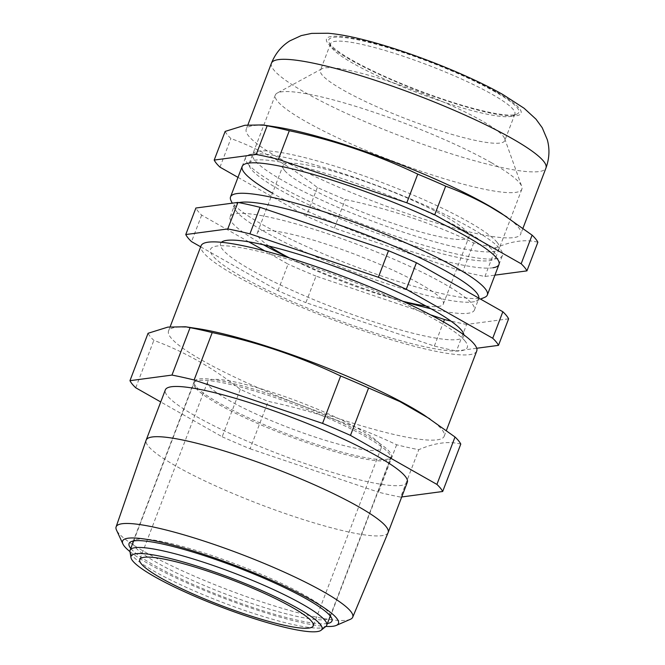 <?xml version="1.0" encoding="UTF-8"?>
<svg xmlns="http://www.w3.org/2000/svg" width="665" height="665" viewBox="0 0 665 665"><rect width="100%" height="100%" fill="white"/><g stroke="black" fill="none" stroke-linecap="round" stroke-linejoin="round"><path stroke-width="0.5" stroke-dasharray="3.33 2.49" d="M424.478 415.334A147.53 22.111 20.9 0 1 441.735 429.357A147.53 22.111 20.9 0 1 444.187 436.248A147.53 22.111 20.9 0 1 316.016 410.779A147.53 22.111 20.9 0 1 170.988 337.87A147.53 22.111 20.9 0 1 168.536 330.987A147.53 22.111 20.9 0 1 197.164 328.535M460.787 444.087C448.7 440.953 434.694 442.815 418.784 449.69A167.996 25.17 -159.1 0 1 396.631 444.777C355.542 425.243 312.725 410.779 268.195 401.377A167.996 25.17 -159.1 0 1 240.273 389.374C213.374 368.036 184.562 351.702 153.839 340.372A167.996 25.17 -159.1 0 1 150.273 336.59A167.996 25.17 -159.1 0 1 148.062 333.273M476.722 351.045A147.53 22.111 20.9 0 1 348.551 325.576A147.53 22.111 20.9 0 1 203.523 252.675A147.53 22.111 20.9 0 1 201.071 245.784M388.102 532.599A129.509 19.41 20.9 0 1 275.335 510.055A129.509 19.41 20.9 0 1 148.303 446.157A129.509 19.41 20.9 0 1 146.125 440.197M407.312 482.291A129.509 19.41 20.9 0 1 294.795 459.931A129.509 19.41 20.9 0 1 167.48 395.941A129.509 19.41 20.9 0 1 165.336 389.89M350.33 619.323A126.624 18.977 20.9 0 1 233.706 591.991A126.624 18.977 20.9 0 1 118.237 532.723A126.624 18.977 20.9 0 1 116.475 530.022M129.966 551.618A115.527 17.315 -159.1 0 0 224.338 598.409A115.527 17.315 -159.1 0 0 325.875 626.43M327.388 623.529A108.586 16.268 20.9 0 1 224.961 597.527A108.586 16.268 20.9 0 1 130.872 548.567A108.586 16.268 20.9 0 1 130.781 548.45M330.347 616.139A105.535 15.81 -159.1 0 0 329.898 614.385A105.535 15.81 -159.1 0 0 328.435 612.133A105.535 15.81 -159.1 0 0 232.193 562.74A105.535 15.81 -159.1 0 0 134.995 539.963A105.535 15.81 -159.1 0 0 133.499 540.969M132.859 542.997A105.535 15.81 -159.1 0 0 134.754 546.697A105.535 15.81 -159.1 0 0 234.745 597.478A105.535 15.81 -159.1 0 0 329.466 618.076M195.951 386.448A105.535 15.81 20.9 0 1 194.197 381.519A105.535 15.81 20.9 0 1 285.884 399.74A105.535 15.81 20.9 0 1 389.624 451.884A105.535 15.81 20.9 0 1 391.377 456.813A105.535 15.81 20.9 0 1 299.691 438.592A105.535 15.81 20.9 0 1 195.951 386.448M135.735 387.778L153.839 340.372M240.273 389.374L222.168 436.78L160.731 401.951M222.168 436.78A167.996 25.17 20.9 0 0 250.09 448.792L268.195 401.377M396.631 444.777L378.526 492.191A167.996 25.17 20.9 0 0 400.679 497.104L418.784 449.69M250.09 448.792L378.526 492.191M400.679 497.104L401.71 496.963M465.026 341.029A137.456 20.598 -159.1 0 0 313.714 267.455A137.456 20.598 -159.1 0 0 212.767 255.792A137.456 20.598 -159.1 0 0 364.088 329.375A137.456 20.598 -159.1 0 0 465.026 341.029M379.607 443.721A92.859 13.915 -159.1 0 0 288.327 397.836A92.859 13.915 -159.1 0 0 207.655 381.81A92.859 13.915 -159.1 0 0 209.201 386.141A92.859 13.915 -159.1 0 0 300.48 432.026A92.859 13.915 -159.1 0 0 381.153 448.06A92.859 13.915 -159.1 0 0 379.607 443.721M325.833 626.472A105.228 15.769 20.9 0 1 230.971 605.591A105.228 15.769 20.9 0 1 131.836 555.159A105.228 15.769 20.9 0 1 129.974 551.684M195.693 387.953A105.228 15.769 -159.1 0 0 299.134 439.947A105.228 15.769 -159.1 0 0 390.555 458.11A105.228 15.769 -159.1 0 0 388.809 453.206A105.228 15.769 -159.1 0 0 285.368 401.203A105.228 15.769 -159.1 0 0 193.947 383.04A105.228 15.769 -159.1 0 0 195.693 387.953M263.406 244.762A130.731 19.593 20.9 0 1 232.293 222.9A130.731 19.593 20.9 0 1 230.123 216.79A130.731 19.593 20.9 0 1 343.705 239.367A130.731 19.593 20.9 0 1 472.217 303.963A130.731 19.593 20.9 0 1 474.386 310.065A130.731 19.593 20.9 0 1 430.928 308.735M403.115 301.395A130.731 19.593 20.9 0 1 289.042 257.829M478.858 298.144A130.731 19.593 20.9 0 1 478.7 298.785A130.731 19.593 20.9 0 1 476.223 301.021A130.731 19.593 20.9 0 1 355.817 272.8A130.731 19.593 20.9 0 1 236.607 211.611A130.731 19.593 20.9 0 1 234.787 208.818A130.731 19.593 20.9 0 1 234.437 205.51A130.731 19.593 20.9 0 1 238.959 202.626M484.743 297.322A137.456 20.598 20.9 0 1 358.152 267.654A137.456 20.598 20.9 0 1 232.808 203.324A137.456 20.598 20.9 0 1 230.896 200.389M247.887 163.823A137.456 20.598 -159.1 0 0 383.015 231.744A137.456 20.598 -159.1 0 0 502.424 255.476A137.456 20.598 -159.1 0 0 500.147 249.059A137.456 20.598 -159.1 0 0 365.027 181.138A137.456 20.598 -159.1 0 0 245.609 157.406A137.456 20.598 -159.1 0 0 247.887 163.823M248.81 241.844L201.67 215.119A167.996 25.17 20.9 0 1 195.892 208.02M201.67 215.119L191.537 241.636M462.898 334.163L456.481 350.962L476.697 348.26M508.617 318.834L466.614 324.437L463.322 333.04M430.43 314.786L316.025 276.125L305.892 302.65L434.336 346.049A167.996 25.17 -159.1 0 0 456.481 350.962M434.336 346.049L443.538 321.943M466.614 324.437A167.996 25.17 20.9 0 1 450.953 321.087M200.68 246.823L277.97 290.638A167.996 25.17 -159.1 0 0 305.892 302.65M277.97 290.638L288.103 264.121L264.795 250.913M316.025 276.125A167.996 25.17 20.9 0 1 288.103 264.121M221.437 242.301A130.124 19.501 -159.1 0 0 222.725 249.608A130.124 19.501 -159.1 0 0 355.185 315.526A130.124 19.501 -159.1 0 0 463.871 334.877M284.587 170.489A99.575 14.921 20.9 0 1 282.933 165.843A99.575 14.921 20.9 0 1 369.441 183.033A99.575 14.921 20.9 0 1 467.329 232.235A99.575 14.921 20.9 0 1 468.983 236.881A99.575 14.921 20.9 0 1 382.475 219.691A99.575 14.921 20.9 0 1 284.587 170.489M269.101 246.108A99.575 14.921 20.9 0 1 258.943 237.638A99.575 14.921 20.9 0 1 257.297 232.983A99.575 14.921 20.9 0 1 343.805 250.181A99.575 14.921 20.9 0 1 441.693 299.383A99.575 14.921 20.9 0 1 443.339 304.03A99.575 14.921 20.9 0 1 425.8 305.942M402.624 301.17A99.575 14.921 20.9 0 1 289.558 257.987M497.038 242.276A131.953 19.775 20.9 0 1 400.139 231.079A131.953 19.775 20.9 0 1 254.878 160.448A131.953 19.775 20.9 0 1 351.777 171.645A131.953 19.775 20.9 0 1 497.038 242.276M495.3 91.953A101.712 15.245 -159.1 0 0 386.041 47.099A101.712 15.245 -159.1 0 0 329.042 42.385A101.712 15.245 -159.1 0 0 352.284 60.241A101.712 15.245 -159.1 0 0 447.861 100.814A101.712 15.245 -159.1 0 0 516.896 114.122A101.712 15.245 -159.1 0 0 495.3 91.953M353.348 63.532A98.661 14.788 20.9 0 1 330.813 46.226A98.661 14.788 20.9 0 1 330.547 43.724A98.661 14.788 20.9 0 1 392.641 52.793A98.661 14.788 20.9 0 1 492.075 94.297A98.661 14.788 20.9 0 1 514.885 114.114A98.661 14.788 20.9 0 1 513.023 115.801A98.661 14.788 20.9 0 1 446.065 102.892A98.661 14.788 20.9 0 1 353.348 63.532M481.942 120.847A98.661 14.788 -159.1 0 0 388.127 81.13A98.661 14.788 -159.1 0 0 321.827 68.803A98.661 14.788 -159.1 0 0 320.405 70.274A98.661 14.788 -159.1 0 0 343.215 90.083A98.661 14.788 -159.1 0 0 442.649 131.595A98.661 14.788 -159.1 0 0 504.743 140.664A98.661 14.788 -159.1 0 0 504.669 138.619A98.661 14.788 -159.1 0 0 481.942 120.847M491.352 162.684A131.953 19.775 -159.1 0 0 365.883 109.575A131.953 19.775 -159.1 0 0 277.205 93.075A131.953 19.775 -159.1 0 0 275.31 95.045A131.953 19.775 -159.1 0 0 305.809 121.545A131.953 19.775 -159.1 0 0 438.8 177.056A131.953 19.775 -159.1 0 0 521.85 189.184A131.953 19.775 -159.1 0 0 521.751 186.458A131.953 19.775 -159.1 0 0 491.352 162.684M465.284 230.963A131.953 19.775 -159.1 0 0 332.292 175.444A131.953 19.775 -159.1 0 0 249.242 163.316A131.953 19.775 -159.1 0 0 279.741 189.816A131.953 19.775 -159.1 0 0 412.724 245.335A131.953 19.775 -159.1 0 0 495.782 257.463A131.953 19.775 -159.1 0 0 465.284 230.963M274.753 126.757A146.923 22.02 -159.1 0 0 246.25 129.201A146.923 22.02 -159.1 0 0 280.206 158.711A146.923 22.02 -159.1 0 0 428.277 220.522A146.923 22.02 -159.1 0 0 520.753 234.022A146.923 22.02 -159.1 0 0 501.127 213.199M225.144 131.421A167.996 25.17 -159.1 0 0 230.913 138.519C246.283 144.222 261.17 151.13 275.576 159.234C289.998 167.48 303.922 176.907 317.355 187.522A167.996 25.17 -159.1 0 0 345.268 199.525C389.998 208.985 432.815 223.457 473.713 242.925A167.996 25.17 -159.1 0 0 495.866 247.837C511.776 240.963 525.782 239.101 537.869 242.235M493.006 267.762A137.456 20.598 20.9 0 1 396.706 246.748A137.456 20.598 20.9 0 1 273.938 194.039A137.456 20.598 20.9 0 1 272.484 193.207M237.987 177.364L306.415 216.158A167.996 25.17 -159.1 0 0 334.337 228.162L462.782 271.561A167.996 25.17 -159.1 0 0 484.926 276.474L494.918 275.144M219.982 167.156L230.913 138.519M317.355 187.522L306.415 216.158M334.337 228.162L345.268 199.525M473.713 242.925L462.782 271.561M484.926 276.474L495.866 247.837M497.021 92.335A104.156 15.611 20.9 0 1 488.11 112.56A104.156 15.611 20.9 0 1 350.563 59.858A104.156 15.611 20.9 0 1 359.474 39.634A104.156 15.611 20.9 0 1 497.021 92.335M271.453 63.183A146.923 22.02 -159.1 0 0 305.418 92.693A146.923 22.02 -159.1 0 0 453.488 154.504A146.923 22.02 -159.1 0 0 545.965 168.004M444.187 436.248L446.406 430.421M134.995 539.963L131.13 541.643M194.197 381.519L133.008 541.767M391.377 456.813L330.181 617.062M329.898 614.385L331.669 618.217M168.536 330.987L170.157 326.739M207.655 381.81L139.783 559.548M330.256 616.023L390.555 458.11M133.648 540.944L193.947 383.04M381.153 448.06L313.273 625.798M474.386 310.065L478.7 298.785M476.223 301.021L480.587 299.125M498.983 264.504L502.424 255.476M242.16 166.433L245.609 157.406M234.787 208.818L232.185 203.182M230.123 216.79L234.437 205.51M257.297 232.983L282.933 165.843M443.339 304.03L468.983 236.881M330.813 46.226L329.042 42.385M330.547 43.724L320.405 70.274M321.827 68.803L277.205 93.075M275.31 95.045L249.242 163.316M522.981 228.195L520.753 234.022M247.929 124.796L246.25 129.201M521.85 189.184L495.782 257.463M504.669 138.619L521.751 186.458M514.885 114.114L504.743 140.664M513.023 115.801L516.896 114.122"/><path stroke-width="1" d="M442.682 491.502L460.787 444.087A167.996 25.17 -159.1 0 0 458.584 440.77A167.996 25.17 -159.1 0 0 455.018 436.996L436.913 484.403A167.996 25.17 20.9 0 1 442.682 491.502L401.71 496.963M170.157 326.739L201.071 245.784A147.53 22.111 20.9 0 1 329.25 271.254A147.53 22.111 20.9 0 1 474.278 344.154A147.53 22.111 20.9 0 1 476.722 351.045L446.406 430.421M160.731 401.951L135.735 387.778A167.996 25.17 20.9 0 1 132.169 384.004A167.996 25.17 20.9 0 1 129.958 380.688L148.062 333.273L167.888 327.105L185.477 326.773L190.074 327.67A167.996 25.17 -159.1 0 1 212.218 332.583C256.757 341.985 299.566 356.448 340.663 375.983A167.996 25.17 -159.1 0 1 368.585 387.994L350.48 435.4A167.996 25.17 20.9 0 0 322.558 423.397L340.663 375.983M122.9 543.945L116.475 530.022A126.624 18.977 20.9 0 1 116.101 526.896L146.125 440.197A129.509 19.41 20.9 0 1 146.159 440.114A129.509 19.41 20.9 0 1 258.677 462.474A129.509 19.41 20.9 0 1 385.983 526.464A129.509 19.41 20.9 0 1 388.136 532.515A129.509 19.41 20.9 0 1 388.102 532.599L352.691 617.245A126.624 18.977 20.9 0 1 350.33 619.323L336.266 625.424A115.527 17.315 -159.1 0 0 336.532 618.059A115.527 17.315 -159.1 0 0 214.787 558.076A115.527 17.315 -159.1 0 0 122.9 543.945A115.527 17.315 -159.1 0 0 124.505 546.414A115.527 17.315 -159.1 0 0 129.966 551.618M146.159 440.114L165.336 389.89A129.509 19.41 20.9 0 1 277.854 412.25A129.509 19.41 20.9 0 1 405.16 476.248A129.509 19.41 20.9 0 1 407.312 482.291L388.136 532.515M116.101 526.896A126.624 18.977 20.9 0 1 225.867 548.575A126.624 18.977 20.9 0 1 350.63 611.251A126.624 18.977 20.9 0 1 352.691 617.245M325.875 626.43A115.527 17.315 -159.1 0 0 336.266 625.424M130.781 548.45A108.586 16.268 20.9 0 1 131.13 541.643A108.586 16.268 20.9 0 1 231.137 565.075A108.586 16.268 20.9 0 1 330.156 615.906A108.586 16.268 20.9 0 1 331.669 618.217A108.586 16.268 20.9 0 1 327.388 623.529M133.499 540.969A105.535 15.81 -159.1 0 0 133.008 541.767A105.535 15.81 -159.1 0 0 132.859 542.997M329.466 618.076A105.535 15.81 -159.1 0 0 330.181 617.062A105.535 15.81 -159.1 0 0 330.347 616.139M212.218 332.583L194.114 379.998L322.558 423.397M194.114 379.998A167.996 25.17 20.9 0 0 171.969 375.085L190.074 327.67M171.969 375.085L129.958 380.688M436.913 484.403L350.48 435.4M185.477 326.773L197.164 328.535A147.53 22.111 20.9 0 1 424.478 415.334L455.018 436.996M368.585 387.994L399.914 401.602L429.848 418.859M311.735 621.467A92.859 13.915 -159.1 0 0 220.456 575.582A92.859 13.915 -159.1 0 0 139.783 559.548A92.859 13.915 -159.1 0 0 141.321 563.887A92.859 13.915 -159.1 0 0 232.609 609.772A92.859 13.915 -159.1 0 0 313.273 625.798A92.859 13.915 -159.1 0 0 311.735 621.467M132.776 560.994A102.169 15.312 -159.1 0 0 229.034 609.963A102.169 15.312 -159.1 0 0 321.137 630.237A102.169 15.312 -159.1 0 0 320.289 624.352A102.169 15.312 -159.1 0 0 215.676 572.382A102.169 15.312 -159.1 0 0 130.972 557.619A102.169 15.312 -159.1 0 0 132.776 560.994M130.972 557.619L129.974 551.684A105.228 15.769 20.9 0 1 130.091 550.246A105.228 15.769 20.9 0 1 221.512 568.417A105.228 15.769 20.9 0 1 324.952 620.412A105.228 15.769 20.9 0 1 326.698 625.324A105.228 15.769 20.9 0 1 325.833 626.472L321.137 630.237M430.928 308.735A130.731 19.593 20.9 0 1 403.115 301.395M289.042 257.829A130.731 19.593 20.9 0 1 263.406 244.762M238.959 202.626A130.731 19.593 20.9 0 1 361.56 233.082A130.731 19.593 20.9 0 1 476.531 292.683A130.731 19.593 20.9 0 1 478.858 298.144M232.185 203.182L230.896 200.389A137.456 20.598 20.9 0 1 230.531 196.906A137.456 20.598 20.9 0 1 349.948 220.63A137.456 20.598 20.9 0 1 485.068 288.552A137.456 20.598 20.9 0 1 487.345 294.969A137.456 20.598 20.9 0 1 484.743 297.322L480.587 299.125M476.697 348.26L498.492 345.359A167.996 25.17 -159.1 0 0 496.289 342.043A167.996 25.17 -159.1 0 0 492.723 338.261L406.29 289.258A167.996 25.17 -159.1 0 0 378.368 277.255L249.924 233.856A167.996 25.17 -159.1 0 0 227.771 228.943L185.768 234.546A167.996 25.17 -159.1 0 0 191.537 241.636L200.68 246.823M406.29 289.258L416.415 262.741L502.848 311.744A167.996 25.17 20.9 0 1 506.414 315.518A167.996 25.17 20.9 0 1 508.617 318.834L498.492 345.359M502.848 311.744L492.723 338.261M185.768 234.546L195.892 208.02L237.904 202.426L227.771 228.943M249.924 233.856L260.048 207.33L388.493 250.73L378.368 277.255M237.904 202.426A167.996 25.17 20.9 0 1 260.048 207.33M388.493 250.73A167.996 25.17 20.9 0 1 416.415 262.741M463.322 333.04L462.898 334.163M443.538 321.943L444.461 319.524L430.43 314.786M450.953 321.087A167.996 25.17 20.9 0 1 444.461 319.524M463.871 334.877A130.124 19.501 -159.1 0 0 461.527 330.297A130.124 19.501 -159.1 0 0 338.177 267.654A130.124 19.501 -159.1 0 0 221.437 242.301M264.795 250.913L248.81 241.844M425.8 305.942A99.575 14.921 20.9 0 1 402.624 301.17M289.558 257.987A99.575 14.921 20.9 0 1 269.101 246.108M494.918 275.144L526.938 270.871L537.869 242.235A167.996 25.17 -159.1 0 0 532.1 235.144L501.127 213.199A146.923 22.02 -159.1 0 0 486.797 204.521A146.923 22.02 -159.1 0 0 274.753 126.757L262.55 124.92L244.961 125.253L225.144 131.421L214.205 160.066A167.996 25.17 -159.1 0 0 219.982 167.156L237.987 177.364M506.93 217.006L490.321 206.857C475.916 198.752 461.028 191.844 445.666 186.142L434.727 214.778A167.996 25.17 -159.1 0 0 406.805 202.775L278.369 159.376A167.996 25.17 -159.1 0 0 256.216 154.463L214.205 160.066M272.484 193.207A137.456 20.598 20.9 0 1 286.532 167.538A137.456 20.598 20.9 0 1 467.204 236.898A137.456 20.598 20.9 0 1 493.006 267.762M526.938 270.871A167.996 25.17 -159.1 0 0 521.161 263.781L434.727 214.778M445.666 186.142A167.996 25.17 -159.1 0 0 417.745 174.13C376.839 154.662 334.029 140.199 289.3 130.731L278.369 159.376M406.805 202.775L417.745 174.13M289.3 130.731A167.996 25.17 -159.1 0 0 267.155 125.818L262.55 124.92M256.216 154.463L267.155 125.818M521.161 263.781L532.1 235.144M271.453 63.183C275.318 53.574 281.436 46.143 289.807 40.881L301.253 35.594L311.669 33.391L328.061 33.25C345.418 34.696 368.959 40.307 398.692 50.083C435.866 62.319 476.506 79.542 503.031 94.63L524.062 108.229L535.982 119.16L542.224 127.73L547.287 139.658C549.864 149.018 549.423 158.47 545.965 168.004A146.923 22.02 -159.1 0 0 512 138.503A146.923 22.02 -159.1 0 0 363.93 76.691A146.923 22.02 -159.1 0 0 271.453 63.183L247.929 124.796M326.698 625.324L330.256 616.023M130.091 550.246L133.648 540.944M487.345 294.969L498.983 264.504M230.531 196.906L242.16 166.433M545.965 168.004L522.981 228.195"/></g></svg>
